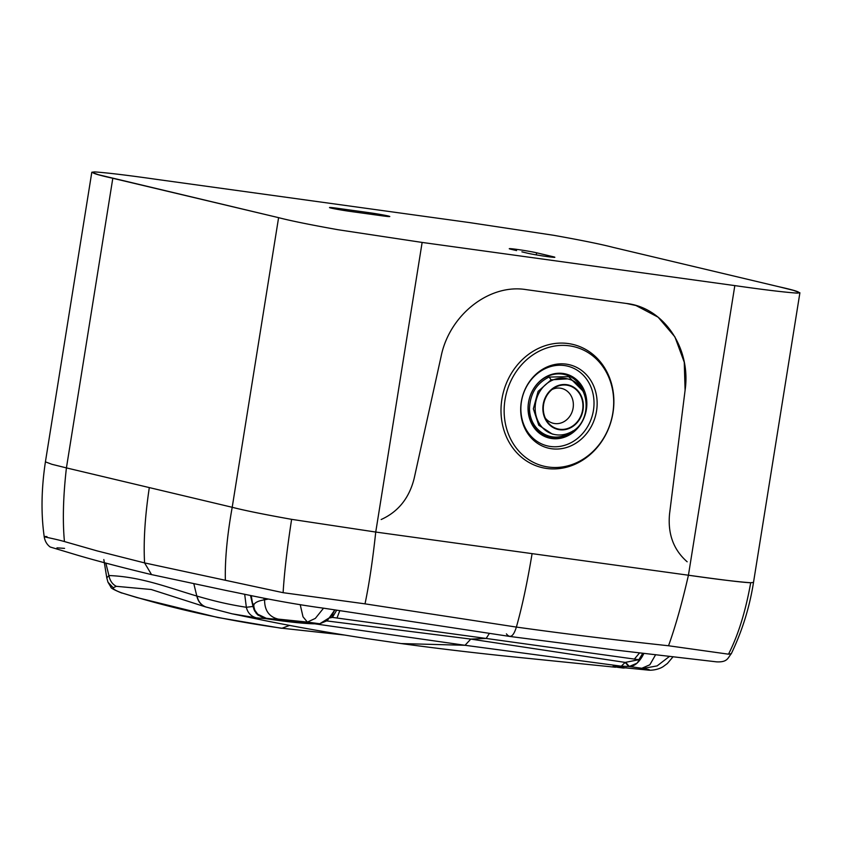 <?xml version="1.0" encoding="UTF-8"?>
<svg xmlns="http://www.w3.org/2000/svg" width="842" height="842" viewBox="0 0 842 842"><rect width="100%" height="100%" fill="white"/><g stroke="black" fill="none" stroke-linecap="round" stroke-linejoin="round"><path stroke-width="1.26" d="M731.33 653.645C727.783 657.781 727.804 662.422 716.574 661.854L614.628 649.95L509.915 636.457L323.833 608.219C279.565 602.23 242.633 593.684 227.719 590.821L151.539 574.602L144.582 562.909L97.093 550.889L64.434 541.553C51.962 537.985 38.322 536.144 46.973 536.596M44.205 536.628L44.205 536.628C40.942 513.767 41.353 488.844 45.415 461.858L51.836 464.279L66.423 467.899L232.203 507.284L66.423 467.899C63.171 496.317 62.518 520.872 64.434 541.553M149.308 487.592C144.961 516.672 143.393 541.774 144.582 562.909L283.112 592.684L365.018 603.851L516.378 627.079C565.445 633.9 611.966 639.636 668.527 645.761L728.477 654.181L731.309 653.687C742.202 630.963 749.612 607.208 753.506 582.411L799.9 292.784L793.48 290.364L778.892 286.743L696.008 267.051L778.892 286.743C796.185 290.585 802.258 292.711 797.1 293.121L799.9 292.784M506.4 633.879C510.178 638.678 513.494 636.415 516.378 627.079C522.04 607.124 527.271 582.643 532.091 553.636L688.43 575.223C717.373 579.37 738.129 581.875 750.706 582.738L753.506 582.411L750.706 582.738C741.465 582.453 714.058 578.78 688.43 575.223C682.062 603.093 675.421 626.606 668.527 645.761M734.824 285.606L578.475 264.02L734.824 285.606C763.757 289.743 784.523 292.248 797.1 293.121C784.555 292.258 763.799 289.753 734.824 285.606L688.43 575.223L375.743 532.049L291.616 519.346C263.883 514.388 244.075 510.368 232.203 507.284C227.193 535.28 224.909 559.446 225.351 579.78M381.152 519.525C398.224 511.81 409.223 498.117 414.148 478.466L441.071 356.555C449.354 314.929 489.286 283.512 526.176 289.627L626.564 303.488C663.801 307.614 691.261 348.335 685.093 390.256L669.569 513.736L685.093 390.256L684.262 362.239L674.905 336.884L658.128 317.192L635.942 305.509L626.564 303.488L526.176 289.627C489.286 283.512 449.354 314.929 441.071 356.555L414.148 478.466C409.223 498.117 398.224 511.81 381.152 519.525M687.156 561.782C673.484 549.815 667.622 533.796 669.569 513.736C667.622 533.796 673.484 549.815 687.156 561.782M574.528 464.479A63.508 55.782 -73.5 0 1 503.642 429.231A63.508 55.782 -73.5 0 1 540.364 347.525A63.508 55.782 -73.5 0 1 611.239 382.773A63.508 55.782 -73.5 0 1 574.528 464.479M546.374 368.112A41.153 36.153 106.5 0 0 522.577 421.053A41.153 36.153 106.5 0 0 568.508 443.902A41.153 36.153 106.5 0 0 592.305 390.951A41.153 36.153 106.5 0 0 546.374 368.112M548.542 375.543A33.091 29.06 -73.5 0 1 585.474 393.898A33.091 29.06 -73.5 0 1 566.34 436.472A33.091 29.06 -73.5 0 1 529.418 418.106A33.091 29.06 -73.5 0 1 548.542 375.543M583.674 392.635A32.259 28.333 106.5 0 0 548.11 376.111A32.259 28.333 106.5 0 0 529.46 417.611A32.259 28.333 106.5 0 0 565.466 435.514A32.259 28.333 106.5 0 0 572.939 430.872M582.717 390.772L568.655 376.679L548.995 377.069C536.659 383.236 530.165 393.667 529.502 408.349A31.428 27.607 -73.5 0 0 565.898 434.946A31.428 27.607 -73.5 0 0 571.465 431.767M556.867 386.552A22.355 19.671 103.4 0 0 554.047 388.057A22.355 19.671 103.4 0 0 546.405 420.211A22.355 19.671 103.4 0 0 569.36 427.852A22.355 19.671 103.4 0 0 581.927 398.992A22.355 19.671 103.4 0 0 556.867 386.552M545.29 418.064A17.924 15.766 103.4 0 0 562.488 422.41A17.924 15.766 103.4 0 0 572.56 399.276A17.924 15.766 103.4 0 0 552.468 389.309A17.924 15.766 103.4 0 0 552.078 389.488M554.278 434.461L552.184 434.009L538.764 425.231L533.354 408.823L538.101 391.383L551.121 379.837L567.487 378.868A28.575 25.134 103.4 0 0 552.499 380.184A28.575 25.134 103.4 0 0 535.175 409.254A28.575 25.134 103.4 0 0 554.278 434.461C559.33 435.524 564.277 435.009 569.139 432.914C592.473 424.252 591.568 383.71 567.487 378.868M368.48 212.584L337.21 208.258A14.693 0.589 -170.9 0 0 329.506 207.553A14.693 0.589 -170.9 0 0 329.559 207.616A14.693 0.589 -170.9 0 1 337.21 208.258L368.48 212.584A14.693 0.589 -170.9 0 1 384.436 215.194A14.693 0.589 -170.9 0 1 389.741 216.457A14.693 0.589 -170.9 0 1 389.793 216.52A14.693 0.589 -170.9 0 1 382.079 215.805L350.809 211.489A14.693 0.589 -170.9 0 1 334.863 208.879A14.693 0.589 -170.9 0 1 329.559 207.616A14.693 0.589 -170.9 0 0 334.863 208.879A14.693 0.589 -170.9 0 0 350.809 211.489L382.079 215.805A14.693 0.589 -170.9 0 0 389.741 216.457A14.693 0.589 -170.9 0 0 384.436 215.194A14.693 0.589 -170.9 0 0 368.48 212.584L368.259 213.9M536.586 252.789L553.173 256.726A14.693 0.589 -170.9 0 1 554.815 257.315A14.693 0.589 -170.9 0 0 554.857 257.284A14.693 0.589 -170.9 0 0 553.173 256.726L536.586 252.789A14.693 0.589 -170.9 0 0 528.144 251.148A14.693 0.589 -170.9 0 0 526.197 250.821A14.693 0.589 -170.9 0 0 510.568 248.664A14.693 0.589 -170.9 0 0 509.863 248.632A14.693 0.589 -170.9 0 0 510.947 249.253L516.588 250.59L510.947 249.253A14.693 0.589 -170.9 0 1 509.263 248.695A14.693 0.589 -170.9 0 1 509.863 248.632A14.693 0.589 -170.9 0 1 510.568 248.664A14.693 0.589 -170.9 0 1 526.197 250.821A14.693 0.589 -170.9 0 1 528.144 251.148A14.693 0.589 -170.9 0 1 536.586 252.789L536.291 254.884M521.893 251.853L527.524 253.189A14.693 0.589 -170.9 0 0 533.175 254.337A14.693 0.589 -170.9 0 1 527.524 253.189L521.893 251.853M554.815 257.315A14.693 0.589 -170.9 0 1 533.175 254.337A14.693 0.589 -170.9 0 0 554.815 257.315M553.699 235.297L469.573 222.593L313.224 201.006L469.573 222.593L553.699 235.297C581.401 240.244 601.209 244.264 613.113 247.369L696.008 267.051L613.113 247.369C601.251 244.275 581.443 240.254 553.699 235.297M578.475 264.02L422.137 242.433L338.01 229.729C310.298 224.782 290.501 220.751 278.597 217.657L98.219 174.662L91.81 172.242L94.609 171.905C107.144 172.768 127.91 175.273 156.886 179.42L313.224 201.006L156.886 179.42C127.942 175.283 107.187 172.778 94.609 171.905C89.452 172.315 95.514 174.441 112.807 178.283L278.597 217.657C290.458 220.751 310.266 224.772 338.01 229.729L422.137 242.433L578.475 264.02M532.091 553.636L375.743 532.049C372.701 560.372 369.122 584.306 365.018 603.851M278.597 217.657L232.203 507.284C244.075 510.368 263.883 514.399 291.616 519.346L375.743 532.049L422.137 242.433M91.81 172.242L45.415 461.858L51.846 464.289L66.423 467.899L112.807 178.283M343.336 634.857L282.017 628.237L289.616 625.396M332.885 613.607L330.632 616.976L319.739 623.764L327.275 620.628L334.853 609.861L332.885 613.607L332.411 617.397L336.726 610.134L332.411 617.397L329.917 617.891L332.411 617.397L486.15 638.447L470.783 639.089L625.164 662.412L638.836 659.707L642.804 653.213L638.836 659.707L625.164 662.412L621.333 666.148L615.46 666.064C610.818 666.201 613.429 666.853 623.28 668.032L623.438 668.053C610.534 666.475 609.703 665.833 620.954 666.138L465.037 645.288L470.783 639.089L326.896 620.943M615.47 667.243L528.281 658.391C484.455 654.076 442.061 649.129 401.118 643.562L465.037 645.288L314.897 623.838M344.431 635.036L282.017 628.237C226.582 620.491 175.789 609.482 122.637 593.168L121.732 592.873C115.733 590.716 112.902 589 113.228 587.737L116.333 586.316L151.234 589.516L205.416 606.861M113.228 587.737L107.976 582.211L106.797 577.875L108.913 575.539C141.088 576.781 166.895 587.19 196.817 596.041L197.06 596.115C213.857 600.935 226.866 604.209 246.348 607.293L252.989 606.461L250.516 595.483L254.558 610.871L252.989 606.461L251.274 595.641L252.674 604.788M197.06 596.115C198.27 601.577 201.259 605.219 206.027 607.029L232.055 613.807L256.305 617.849L265.651 618.649C287.985 621.933 304.278 623.659 314.529 623.827L310.119 623.659C299.447 623.122 284.701 621.47 265.883 618.681L257.884 615.028M255.926 612.955L257.831 614.976L254.558 610.871L254.831 610.239C257.315 614.807 261.115 617.491 266.24 618.27L310.772 623.343L266.24 618.27L257.726 614.186L254.831 610.239L252.947 603.546M621.943 666.18L629.3 666.506L637.026 663.17L643.951 653.339L642.383 656.307L638.836 659.707L486.15 638.447L489.276 633.573M669.632 656.286L657.128 665.885L642.983 668.474C646.53 669.043 653.781 670.348 645.825 669.874L648.835 669.958M655.665 654.655L649.845 664.78L641.836 668.264L629.3 666.506L617.291 666.064M319.739 623.764L310.772 623.343L319.739 623.764L307.383 622.08L278.228 619.112L265.651 618.649M323.538 608.177L315.329 618.407L307.383 622.08L303.015 616.807L300.205 604.64M253.368 605.251L254.01 608.219L253.779 604.882C254.915 602.462 258.515 600.767 264.577 599.809L268.198 599.072M263.462 598.136L264.63 599.399L266.882 598.809M278.228 619.112C269.114 616.87 264.567 610.439 264.577 599.809L264.63 599.399M254.01 608.24L253.779 609.166M645.825 669.874L625.038 667.811M254.831 610.239L254.063 608.398M627.974 666.517L628.9 665.906M623.406 668.053L626.343 667.769M615.46 666.064L614.186 666.096M618.049 665.98C612.902 665.833 615.102 666.432 624.669 667.769L624.701 667.769M628.816 666.496L625.164 662.412L621.333 666.148L624.848 666.327M642.383 656.307C638.341 663.117 633.973 666.517 629.3 666.506L625.648 662.317M750.706 582.738C745.538 611.629 738.129 635.436 728.477 654.181M291.616 519.346C287.143 548.331 284.301 572.771 283.112 592.684M575.496 463.195A61.645 54.151 -73.5 0 1 506.705 428.988A61.645 54.151 -73.5 0 1 542.343 349.683A61.645 54.151 -73.5 0 1 611.134 383.899A61.645 54.151 -73.5 0 1 575.496 463.195M547.353 366.828A43.016 37.785 106.5 0 0 522.482 422.179A43.016 37.785 106.5 0 0 570.487 446.05A43.016 37.785 106.5 0 0 595.357 390.709A43.016 37.785 106.5 0 0 547.353 366.828M570.644 432.199L565.95 434.777C548.9 442.934 529.039 428.515 529.502 408.349M556.73 386.11A22.839 20.092 103.4 0 0 543.9 415.59A22.839 20.092 103.4 0 0 569.497 428.294A22.839 20.092 103.4 0 0 582.327 398.813A22.839 20.092 103.4 0 0 556.73 386.11M565.95 434.777L565.792 434.114M549.089 377.027L551.121 379.837M337.042 209.29L337.21 208.258M553.173 256.726L553.089 257.284M281.575 628.3L217.994 617.533L136.909 597.557L122.637 593.168M107.976 582.211L110.934 587.179C110.586 587.948 113.996 589.821 121.143 592.8L121.732 592.873M105.839 563.087L108.913 575.539C109.944 580.748 112.418 584.348 116.333 586.316M193.913 584.106L196.817 596.041C198.028 601.504 201.017 605.145 205.785 606.956M232.055 613.807L205.29 606.819M244.685 594.252L246.348 607.293C247.674 612.808 250.99 616.323 256.305 617.849M339.821 610.597L337.01 618.007M639.604 652.855L634.384 659.076M264.851 599.399L264.998 598.441M266.419 618.291L265.83 618.67M266.482 618.302L265.883 618.681M310.772 623.343L310.119 623.659M620.954 666.138L624.469 666.306M56.972 547.847L64.56 548.374M44.184 536.575C44.847 541.027 46.836 544.5 50.162 546.995L78.064 555.383C97.935 561.193 122.416 567.603 151.518 574.602M121.143 592.8L122.09 593.105M106.787 577.822L103.829 559.541M401.118 643.562L366.87 638.583C329.769 632.858 295.237 626.753 263.283 620.27L231.95 613.776M624.932 667.801L646.993 669.979C652.276 670.863 659.465 669.137 663.254 666.559L667.401 663.485L673.105 656.707"/></g></svg>

